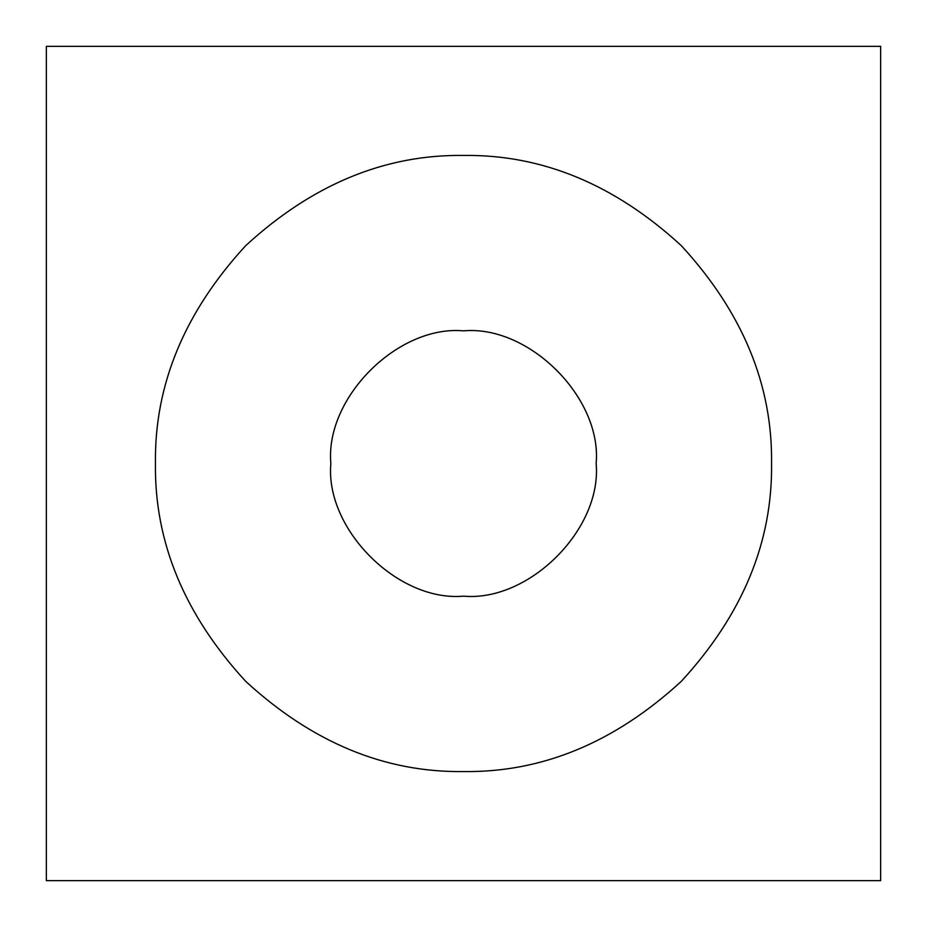 <?xml version="1.0" encoding="UTF-8"?>
<svg xmlns="http://www.w3.org/2000/svg" width="927" height="927" viewBox="0 0 927 927"><rect width="100%" height="100%" fill="white"/><g stroke="black" fill="none" stroke-linecap="round" stroke-linejoin="round"><path stroke-width="0.7" stroke-dasharray="4.63 3.48" d="M596.154 463.5C602.087 397.868 529.132 324.913 463.5 330.846C397.868 324.913 324.913 397.868 330.846 463.5C324.913 529.132 397.868 602.087 463.5 596.154C529.132 602.087 602.087 529.132 596.154 463.5M880.65 46.35L880.65 880.65L46.35 880.65L46.35 46.35"/><path stroke-width="1.39" d="M330.846 463.5C324.913 397.868 397.868 324.913 463.5 330.846C529.132 324.913 602.087 397.868 596.154 463.5C602.087 529.132 529.132 602.087 463.5 596.154C397.868 602.087 324.913 529.132 330.846 463.5M463.5 771.554C542.121 772.608 614.728 742.527 681.322 681.322C742.527 614.728 772.608 542.121 771.554 463.5C772.608 384.879 742.527 312.272 681.322 245.678C614.728 184.473 542.121 154.392 463.5 155.446C384.879 154.392 312.272 184.473 245.678 245.678C184.473 312.272 154.392 384.879 155.446 463.5C154.392 542.121 184.473 614.728 245.678 681.322C312.272 742.527 384.879 772.608 463.5 771.554M46.35 46.35L880.65 46.35L880.65 880.65L46.35 880.65L46.35 46.35L880.65 46.35"/></g></svg>

